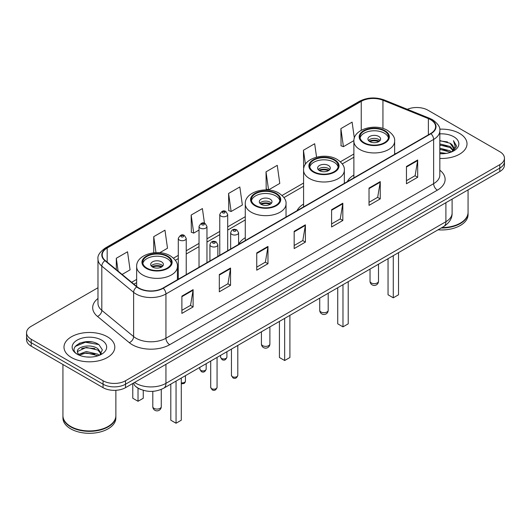 <?xml version="1.0" encoding="UTF-8"?>
<svg xmlns="http://www.w3.org/2000/svg" width="531" height="531" viewBox="0 0 531 531"><rect width="100%" height="100%" fill="white"/><g stroke="black" fill="none" stroke-linecap="round" stroke-linejoin="round"><path stroke-width="0.8" d="M245.269 237.709A28.057 16.195 0 0 0 238.592 244.353M303.586 204.05A28.057 16.195 0 0 0 297.008 210.688M353.885 175.004A28.057 16.195 0 0 0 347.314 181.642M140.761 389.449A15.877 9.166 180 0 1 136.288 386.973L135.564 386.369A10.587 7.082 129.5 0 1 133.719 382.924M91.518 341.898A21.174 12.226 0 0 0 79.126 343.371M97.983 287.736L31.203 326.293A15.877 9.166 0 0 0 26.55 332.778L26.55 339.687A15.877 9.166 0 0 0 31.203 346.172L103.06 387.663A15.877 9.166 0 0 0 125.522 387.663L499.797 171.573A15.877 9.166 0 0 0 504.45 165.088L504.45 161.63A15.877 9.166 0 0 1 499.797 168.115A15.877 9.166 0 0 0 504.45 161.63L504.45 158.178A15.877 9.166 0 0 0 499.797 151.693L427.94 110.202A15.877 9.166 0 0 0 407.323 109.293M26.55 332.778A15.877 9.166 0 0 0 31.203 339.256L103.06 380.747A15.877 9.166 0 0 0 125.522 380.747L125.522 384.205L499.797 168.115L125.522 384.205A15.877 9.166 0 0 1 103.06 384.205A15.877 9.166 0 0 0 125.522 384.205L125.522 387.663M31.203 339.256L31.203 342.714L103.06 384.205L31.203 342.714A15.877 9.166 0 0 1 26.55 336.229A15.877 9.166 0 0 0 31.203 342.714L31.203 346.172M459.567 133.434A25.408 14.669 0 0 0 439.708 129.179A25.408 14.669 0 0 1 459.567 133.434A25.408 14.669 0 0 1 467.008 143.808A25.408 14.669 0 0 0 459.567 133.434M107.368 336.773A25.408 14.669 0 0 0 79.677 333.594A25.408 14.669 0 0 0 63.992 347.148A25.408 14.669 0 0 0 71.433 357.516A25.408 14.669 0 0 0 99.124 360.695A25.408 14.669 0 0 0 114.809 347.148A25.408 14.669 0 0 0 107.368 336.773A25.408 14.669 0 0 0 79.677 333.594A25.408 14.669 0 0 0 63.992 347.148A25.408 14.669 0 0 0 71.433 357.516A25.408 14.669 0 0 0 99.124 360.695A25.408 14.669 0 0 0 114.809 347.148A25.408 14.669 0 0 0 107.368 336.773M430.634 119.714A16.939 9.777 180 0 1 435.593 126.624A16.939 9.777 180 0 1 430.634 133.54L162.951 288.087A16.939 9.777 180 0 1 137.098 286.78L105.284 260.548A16.939 9.777 180 0 1 102.217 254.94A16.939 9.777 180 0 1 107.176 248.023L361.239 101.341A16.939 9.777 180 0 1 382.937 100.246L428.371 118.612A16.939 9.777 180 0 1 430.634 119.714M430.933 119.535A17.364 10.023 0 0 0 428.617 118.413L383.176 100.047A17.364 10.023 0 0 0 360.941 101.169L106.877 247.851A17.364 10.023 0 0 0 104.932 260.688L136.746 286.919A17.364 10.023 0 0 0 163.249 288.26L430.933 133.712A17.364 10.023 0 0 0 430.933 119.535M181.887 296.125L181.887 313.416L193.111 306.931L193.111 289.641L181.887 296.125M181.887 310.343L190.536 305.352L193.072 290.218A4.235 2.443 -120 0 0 193.111 289.641M190.456 305.398L193.111 306.931M219.316 274.52L219.316 291.804L230.54 285.32L230.54 268.036L219.316 274.52M219.316 288.738L227.965 283.746L230.494 268.606A4.235 2.443 -120 0 0 230.54 268.036M227.885 283.786L230.54 285.32M256.745 252.909L256.745 270.193L267.969 263.715L267.969 246.424L256.745 252.909M256.745 267.126L265.387 262.135L267.923 247.001A4.235 2.443 -120 0 0 267.969 246.424M265.314 262.181L267.969 263.715M406.454 166.475L406.454 183.759L417.685 177.281L417.685 159.99L406.454 166.475M406.454 180.693L415.103 175.701L417.638 160.568A4.235 2.443 -120 0 0 417.685 159.99M415.023 175.741L417.685 177.281M369.025 188.08L369.025 205.371L380.256 198.886L380.256 181.602L369.025 188.08M369.025 202.304L377.674 197.306L380.209 182.173A4.235 2.443 -120 0 0 380.256 181.602M377.601 197.353L380.256 198.886M331.596 209.692L331.596 226.976L342.827 220.498L342.827 203.207L331.596 209.692M331.596 223.909L340.245 218.918L342.78 203.785A4.235 2.443 -120 0 0 342.827 203.207M340.172 218.964L342.827 220.498M294.167 231.297L294.167 248.588L305.398 242.103L305.398 224.819L294.167 231.297M294.167 245.521L302.816 240.53L305.352 225.39A4.235 2.443 -120 0 0 305.398 224.819M302.743 240.57L305.398 242.103M439.827 158.437A25.408 14.669 0 0 0 467.008 143.808A25.408 14.669 0 0 1 439.827 158.437M125.522 380.747L499.797 164.656A15.877 9.166 0 0 0 504.45 158.178M159.738 252.723L167.504 248.236L164.968 230.175L153.738 236.66L153.738 252.783M122.123 274.434L130.075 269.848L127.54 251.787L116.309 258.265L116.309 269.642M266.024 171.832L268.56 189.892L279.784 183.414L277.255 165.347L266.024 171.832L266.204 189.016M316.562 157.136L314.677 143.742L303.453 150.227L303.632 167.404M354.35 138.12L352.106 122.13L340.882 128.615L341.061 145.799M204.462 223.272L202.397 208.57L191.167 215.048L191.346 232.233M228.595 193.443L231.131 211.504L242.362 205.019L239.826 186.958L228.595 193.443L228.775 210.621M231.131 211.504L228.595 210.555M268.56 189.892L266.024 188.95M303.944 167.524L303.453 167.338M303.453 150.227L305.425 164.258M340.882 128.615L343.418 146.675L353.905 140.622M343.418 146.675L340.882 145.726M191.167 215.048L193.702 233.109L199.025 230.042M193.702 233.109L191.167 232.166M153.738 236.66L155.981 252.623M116.309 258.265L118.114 271.135M441.918 227.587A26.464 15.28 0 0 0 460.311 223.113A26.464 15.28 0 0 0 468.063 212.307L468.063 189.892M441.812 227.646A26.198 15.127 0 0 0 460.125 223.219A26.198 15.127 0 0 0 460.218 223.166M441.175 228.018A26.464 15.28 0 0 0 468.063 212.739A26.464 15.28 0 0 0 468.063 212.519M438.042 229.823A26.464 15.28 0 0 0 468.063 214.683L468.063 212.739M439.827 152.53L446.279 153.393M439.827 153.612L442.814 153.744M439.827 148.209L450.062 150.804L451.523 151.959M439.827 149.291L450.64 152.291M439.827 143.888L450.062 146.483L453.149 149.928M439.827 144.97L450.062 147.565L452.877 150.439M451.589 151.932A11.967 6.91 0 0 0 453.567 148.129A11.967 6.91 0 0 0 450.062 143.244L453.554 148.388M439.827 153.718A17.258 9.963 0 0 0 453.799 150.85A17.258 9.963 0 0 0 453.799 136.759A17.258 9.963 0 0 0 439.827 133.892M450.062 143.244L439.827 140.596M452.757 151.408L456.315 146.855L456.428 145.786L453.461 140.649L455.193 146.397L451.775 151.853M453.461 140.649L456.421 145.998M439.827 140.888L447.514 141.916M439.827 145.209L447.155 146.131M439.827 149.53L447.155 150.452M384.371 131.031A14.291 8.25 0 0 0 368.799 129.245A14.291 8.25 0 0 0 359.972 136.865A14.291 8.25 0 0 0 364.16 142.7A14.291 8.25 0 0 0 379.738 144.492A14.291 8.25 0 0 0 388.559 136.865A14.291 8.25 0 0 0 384.371 131.031M388.433 137.947A14.291 8.25 0 0 0 384.371 133.195A14.291 8.25 0 0 0 369.676 131.217A14.291 8.25 0 0 0 360.098 137.947M388.042 258.697L388.042 294.785L393.279 297.811L398.522 294.785L398.522 252.643M393.279 297.811L393.279 255.67M378.756 136.434A6.352 3.664 0 0 0 371.833 135.644A6.352 3.664 0 0 0 367.917 139.029A6.352 3.664 0 0 0 369.775 141.624A6.352 3.664 0 0 0 376.698 142.414A6.352 3.664 0 0 0 380.614 139.029A6.352 3.664 0 0 0 378.756 136.434M380.05 140.542A6.352 3.664 0 0 0 378.756 139.461A6.352 3.664 0 0 0 368.481 140.542M369.131 141.193A8.469 4.892 180 0 1 379.028 141.034L379.028 141.458M369.828 141.651A7.407 4.281 180 0 1 378.258 141.478L379.028 141.034M378.138 141.936L378.258 141.478M108.019 426.506A26.198 15.127 0 0 1 107.926 426.559A26.198 15.127 0 0 1 70.875 426.559L70.689 426.453A26.464 15.28 0 0 0 108.118 426.453A26.464 15.28 0 0 0 115.864 415.647L115.864 390.298M62.937 415.859A26.464 15.28 0 0 0 62.937 416.078A26.464 15.28 0 0 0 70.689 426.884A26.464 15.28 0 0 0 99.529 430.196A26.464 15.28 0 0 0 115.864 416.078A26.464 15.28 0 0 0 115.864 415.859M62.937 416.078L62.937 418.023A26.464 15.28 0 0 0 70.689 428.829A26.464 15.28 0 0 0 99.529 432.141A26.464 15.28 0 0 0 115.864 418.023L115.864 416.078M86.513 356.971L90.542 357.084M78.595 354.436L86.307 351.495L97.863 354.197L99.264 355.325M79.305 355.173L86.307 352.869L98.116 355.743M78.721 354.973L77.48 352.073A11.967 6.91 0 0 0 79.411 355.272M101.302 353.46L97.863 348.708C90.682 343.351 75.9 346.657 77.48 352.073L77.433 351.542M77.513 352.239L77.845 351.349L86.307 347.38L97.863 350.082L101.029 353.812M99.669 355.153L102.377 349.843L98.952 344.692C86.845 335.984 65.326 347.453 77.752 354.489L78.369 354.867M101.607 340.099A17.258 9.963 0 0 0 77.201 340.099A17.258 9.963 0 0 0 77.201 354.19A17.258 9.963 0 0 0 101.607 354.19A17.258 9.963 0 0 0 101.607 340.099M62.937 364.492L62.937 415.647A26.464 15.28 0 0 0 70.689 426.453L70.875 426.559M75.229 346.424L85.365 342.263L98.72 344.533M81.562 348.442L85.365 347.752L94.896 348.568M81.562 353.931L85.365 353.241L94.896 354.058M334.065 160.077A14.291 8.25 0 0 0 318.494 158.284A14.291 8.25 0 0 0 309.673 165.911A14.291 8.25 0 0 0 313.854 171.745A14.291 8.25 0 0 0 329.432 173.531A14.291 8.25 0 0 0 338.254 165.911A14.291 8.25 0 0 0 334.065 160.077M338.128 166.993A14.291 8.25 0 0 0 334.065 162.24A14.291 8.25 0 0 0 319.37 160.256A14.291 8.25 0 0 0 309.792 166.993M337.736 287.736L337.736 323.83L342.973 326.857L348.217 323.83L348.217 281.682M342.973 326.857L342.973 284.709M328.457 165.48A6.352 3.664 0 0 0 321.534 164.683A6.352 3.664 0 0 0 317.611 168.075A6.352 3.664 0 0 0 319.47 170.663A6.352 3.664 0 0 0 326.392 171.46A6.352 3.664 0 0 0 330.315 168.075A6.352 3.664 0 0 0 328.457 165.48M329.751 169.581A6.352 3.664 0 0 0 328.457 168.506A6.352 3.664 0 0 0 318.175 169.581M318.832 170.232A8.469 4.892 180 0 1 328.722 170.079L328.722 170.497M319.523 170.697A7.407 4.281 180 0 1 327.959 170.517L328.722 170.079M327.833 170.982L327.959 170.517M275.755 193.742A14.291 8.25 0 0 0 260.183 191.956A14.291 8.25 0 0 0 251.355 199.576A14.291 8.25 0 0 0 255.544 205.411A14.291 8.25 0 0 0 271.122 207.203A14.291 8.25 0 0 0 279.943 199.576A14.291 8.25 0 0 0 275.755 193.742M279.817 200.658A14.291 8.25 0 0 0 275.755 195.906A14.291 8.25 0 0 0 261.06 193.921A14.291 8.25 0 0 0 251.482 200.658M279.425 321.401L279.425 357.496L284.662 360.522L289.906 357.496L289.906 315.354M284.662 360.522L284.662 318.374M270.14 199.145A6.352 3.664 0 0 0 263.217 198.348A6.352 3.664 0 0 0 259.301 201.74A6.352 3.664 0 0 0 261.159 204.329A6.352 3.664 0 0 0 268.082 205.125A6.352 3.664 0 0 0 272.005 201.74A6.352 3.664 0 0 0 270.14 199.145M271.434 203.254A6.352 3.664 0 0 0 270.14 202.172A6.352 3.664 0 0 0 259.865 203.254M260.515 203.897A8.469 4.892 180 0 1 270.412 203.745L270.412 204.169M261.212 204.362A7.407 4.281 180 0 1 269.642 204.183L270.412 203.745M269.522 204.647L269.642 204.183M167.139 256.453A14.291 8.25 0 0 0 151.567 254.661A14.291 8.25 0 0 0 142.739 262.287A14.291 8.25 0 0 0 146.928 268.122A14.291 8.25 0 0 0 162.506 269.907A14.291 8.25 0 0 0 171.327 262.287A14.291 8.25 0 0 0 167.139 256.453M171.201 263.369A14.291 8.25 0 0 0 167.139 258.61A14.291 8.25 0 0 0 152.443 256.632A14.291 8.25 0 0 0 142.866 263.369M170.809 384.112L170.809 420.207L176.046 423.234L181.29 420.207L181.29 378.059M176.046 423.234L176.046 381.085M132.783 384.086L132.783 398.25L138.02 401.277L143.257 398.25L143.257 390.325M138.02 401.277L138.02 388.174M161.524 261.856A6.352 3.664 0 0 0 154.601 261.06A6.352 3.664 0 0 0 150.685 264.445A6.352 3.664 0 0 0 152.543 267.04A6.352 3.664 0 0 0 159.466 267.836A6.352 3.664 0 0 0 163.389 264.445A6.352 3.664 0 0 0 161.524 261.856M162.818 265.958A6.352 3.664 0 0 0 161.524 264.876A6.352 3.664 0 0 0 151.249 265.958M151.899 266.608A8.469 4.892 180 0 1 161.796 266.456L161.796 266.874M152.596 267.073A7.407 4.281 180 0 1 161.032 266.894L161.796 266.456M160.906 267.352L161.032 266.894M134.575 382.433A21.174 12.226 0 0 0 136.002 383.342A21.174 12.226 0 0 0 165.944 383.342L445.901 221.706A21.174 12.226 0 0 0 452.107 213.064C452.259 218.314 449.458 222.814 443.71 226.551L163.747 388.188A10.587 6.113 60 0 0 165.944 383.342L165.944 364.326M445.901 202.689L445.901 221.706A10.587 6.113 60 0 1 443.71 226.551M499.797 171.573L499.797 164.656M103.06 387.663L103.06 380.747M439.827 170.185A26.464 15.28 180 0 1 437.371 190.158L169.688 344.705A5.29 3.053 60 0 1 165.944 338.22L433.628 183.673A21.174 12.226 0 0 0 439.827 175.031L439.827 130.772A21.174 12.226 180 0 1 433.628 139.421A5.29 3.053 -120 0 0 430.933 133.712M169.688 344.705A26.464 15.28 180 0 1 132.259 344.705A26.464 15.28 180 0 1 129.292 342.661L97.478 316.43A26.464 15.28 180 0 1 97.983 298.495M136.002 338.22A21.174 12.226 0 0 0 165.944 338.22L165.944 293.962A21.174 12.226 180 0 1 133.626 292.335L101.813 266.097A21.174 12.226 180 0 1 97.983 259.088L97.983 303.347A21.174 12.226 0 0 0 101.813 310.356L133.626 336.588A21.174 12.226 0 0 0 136.002 338.22M439.827 130.772C440.531 127.467 438.102 123.776 432.533 119.707L429.745 118.36A5.29 2.476 112 0 0 428.617 118.413M429.745 118.36L384.311 99.987C375.543 96.888 367.22 97.339 359.341 101.341A5.29 3.053 60 0 1 360.941 101.169M106.877 247.851A5.29 3.053 -120 0 0 105.277 248.023C99.788 251.973 97.352 255.663 97.983 259.088M104.932 260.688A5.29 3.538 129.5 0 0 101.813 266.097L101.813 310.356A5.29 3.538 -50.5 0 1 97.478 316.43M384.311 99.987A5.29 2.476 112 0 0 383.176 100.047M136.746 286.919A5.29 3.538 129.5 0 0 133.626 292.335L133.626 336.588A5.29 3.538 -50.5 0 1 129.292 342.661M163.249 288.26A5.29 3.053 60 0 1 165.944 293.962L433.628 139.421L433.628 183.673A5.29 3.053 60 0 0 437.371 190.158M107.176 248.023L107.176 262.115M428.371 118.612L428.371 134.847M382.937 100.246L382.937 128.449M395.595 153.771L394.646 153.386M361.239 101.341L361.239 130.281M353.885 153.997L340.404 161.782M303.586 183.036L282.087 195.448M245.269 216.701L227.699 226.85M219.761 231.43L206.964 238.817M199.025 243.404L186.228 250.791M178.29 255.371L173.471 258.152M136.653 279.412L131.655 282.3M294.167 231.848L305.352 225.39M331.596 210.236L342.78 203.785M369.025 188.631L380.209 182.173M406.454 167.019L417.638 160.568M256.745 253.46L267.923 247.001M219.316 275.065L230.494 268.606M181.887 296.676L193.072 290.218M363.596 143.025A15.087 8.708 0 0 0 384.935 143.025A15.087 8.708 0 0 0 384.935 130.712A15.087 8.708 0 0 0 363.596 130.712A15.087 8.708 0 0 0 363.596 143.025M394.646 154.315L394.646 141.193A20.377 11.768 180 0 1 382.061 152.058A20.377 11.768 180 0 1 359.859 149.51A20.377 11.768 180 0 1 353.885 141.193L353.885 177.852M371.269 282.943A4.235 2.443 180 0 1 370.034 281.218A4.235 4.235 0 0 0 376.386 284.881A4.235 4.235 0 0 0 378.503 281.218A4.235 2.443 180 0 1 377.262 282.943A4.235 2.443 180 0 1 371.269 282.943M313.297 172.071A15.087 8.708 0 0 0 334.63 172.071A15.087 8.708 0 0 0 334.63 159.751A15.087 8.708 0 0 0 313.297 159.751A15.087 8.708 0 0 0 313.297 172.071M344.34 183.361L344.34 170.232A20.377 11.768 180 0 1 331.762 181.104A20.377 11.768 180 0 1 309.553 178.549A20.377 11.768 180 0 1 303.586 170.232L303.586 206.891M320.97 311.989A4.235 2.443 180 0 1 319.728 310.257A4.235 4.235 0 0 0 326.08 313.927A4.235 4.235 0 0 0 328.198 310.257A4.235 2.443 180 0 1 326.957 311.989A4.235 2.443 180 0 1 320.97 311.989M254.98 205.736A15.087 8.708 0 0 0 276.319 205.736A15.087 8.708 0 0 0 276.319 193.417A15.087 8.708 0 0 0 254.98 193.417A15.087 8.708 0 0 0 254.98 205.736M286.03 217.026L286.03 203.897A20.377 11.768 180 0 1 273.445 214.77A20.377 11.768 180 0 1 251.243 212.221A20.377 11.768 180 0 1 245.269 203.897L245.269 240.556M262.653 345.654A4.235 2.443 180 0 1 261.418 343.929A4.235 4.235 0 0 0 267.77 347.593A4.235 4.235 0 0 0 269.887 343.929A4.235 2.443 180 0 1 268.646 345.654A4.235 2.443 180 0 1 262.653 345.654M146.364 268.447A15.087 8.708 0 0 0 167.703 268.447A15.087 8.708 0 0 0 167.703 256.128A15.087 8.708 0 0 0 146.364 256.128A15.087 8.708 0 0 0 146.364 268.447M177.414 279.737L177.414 266.608A20.377 11.768 180 0 1 164.829 277.481A20.377 11.768 180 0 1 142.627 274.925A20.377 11.768 180 0 1 136.653 266.608L136.653 286.415M154.036 408.366A4.235 2.443 180 0 1 152.802 406.633A4.235 4.235 0 0 0 159.154 410.304A4.235 4.235 0 0 0 161.271 406.633A4.235 2.443 180 0 1 160.03 408.366A4.235 2.443 180 0 1 154.036 408.366M237.795 375.371C236.753 378.225 235.127 379.061 232.923 377.873L231.443 375.371A3.173 1.832 0 0 0 232.379 376.665A3.173 1.832 0 0 0 235.837 377.063A3.173 1.832 0 0 0 237.795 375.371L237.795 345.435M231.815 234.37A3.969 2.29 180 0 1 230.653 232.744C231.669 229.492 233.746 228.549 236.879 229.916L238.592 232.744A3.969 2.29 180 0 1 236.142 234.861A3.969 2.29 180 0 1 231.815 234.37M235.558 230.042A1.321 0.763 0 0 0 233.686 230.042A1.321 0.763 0 0 0 233.686 231.124A1.321 0.763 0 0 0 235.558 231.124A1.321 0.763 0 0 0 235.558 230.042M217.06 387.338C216.017 390.192 214.391 391.028 212.188 389.847L210.714 387.338A3.173 1.832 0 0 0 211.643 388.632A3.173 1.832 0 0 0 215.101 389.031A3.173 1.832 0 0 0 217.06 387.338L217.06 357.403M211.079 246.338A3.969 2.29 180 0 1 209.918 244.718C210.933 241.459 213.011 240.516 216.144 241.884L217.856 244.718A3.969 2.29 180 0 1 215.407 246.835A3.969 2.29 180 0 1 211.079 246.338M214.823 242.017A1.321 0.763 0 0 0 212.951 242.017A1.321 0.763 0 0 0 212.951 243.098A1.321 0.763 0 0 0 214.823 243.098A1.321 0.763 0 0 0 214.823 242.017M221.487 358.405A3.173 1.832 0 0 0 224.945 358.803A3.173 1.832 0 0 0 226.91 357.111C225.861 359.965 224.235 360.801 222.031 359.613L220.557 357.111A3.173 1.832 0 0 0 221.487 358.405M227.699 250.705L227.699 214.484A3.969 2.29 180 0 1 225.25 216.608A3.969 2.29 180 0 1 220.923 216.11A3.969 2.29 180 0 1 219.761 214.484L219.761 255.285M222.794 212.865A1.321 0.763 0 0 0 224.666 212.865A1.321 0.763 0 0 0 224.666 211.789A1.321 0.763 0 0 0 222.794 211.789A1.321 0.763 0 0 0 222.794 212.865M200.751 370.372A3.173 1.832 0 0 0 204.209 370.771A3.173 1.832 0 0 0 206.174 369.078C205.125 371.932 203.499 372.769 201.295 371.587L199.822 369.078A3.173 1.832 0 0 0 200.751 370.372M206.964 262.672L206.964 226.458A3.969 2.29 180 0 1 204.515 228.576A3.969 2.29 180 0 1 200.187 228.078A3.969 2.29 180 0 1 199.025 226.458L199.025 267.259M202.059 224.839A1.321 0.763 0 0 0 203.931 224.839A1.321 0.763 0 0 0 203.931 223.757A1.321 0.763 0 0 0 202.059 223.757A1.321 0.763 0 0 0 202.059 224.839M181.29 382.798A3.173 1.832 0 0 0 185.438 381.052L185.047 382.479L184.138 383.442L181.29 383.867M186.228 274.646L186.228 238.432A3.969 2.29 180 0 1 183.779 240.55A3.969 2.29 180 0 1 179.451 240.052A3.969 2.29 180 0 1 178.29 238.432L178.29 279.226M181.323 236.806A1.321 0.763 0 0 0 183.195 236.806A1.321 0.763 0 0 0 183.195 235.731A1.321 0.763 0 0 0 181.323 235.731A1.321 0.763 0 0 0 181.323 236.806M163.747 388.188C155.231 392.469 146.709 392.469 138.193 388.188L135.564 386.369M452.107 213.064L452.107 199.112M359.341 101.341L105.277 248.023M353.885 157.216L342.276 163.92M303.586 186.255L283.966 197.585M245.269 219.927L227.699 230.069M219.761 234.656L206.964 242.043M199.025 246.623L186.228 254.01M178.29 258.597L175.349 260.296M136.653 282.631L133.958 284.191M394.646 141.193C395.091 137.602 392.734 134.024 387.577 130.447C375.563 123.013 353.181 128.98 353.885 141.193M378.503 264.199L378.503 281.218M370.034 269.091L370.034 281.218M344.34 170.232C344.785 166.648 342.435 163.063 337.278 159.492C325.264 152.058 302.876 158.019 303.586 170.232M328.198 293.245L328.198 310.257M319.728 298.13L319.728 310.257M286.03 203.897C286.474 200.313 284.118 196.729 278.961 193.158C266.947 185.724 244.565 191.684 245.269 203.897M269.887 326.91L269.887 343.929M261.418 331.802L261.418 343.929M177.414 266.608C177.858 263.018 175.502 259.44 170.345 255.862C158.331 248.428 135.949 254.395 136.653 266.608M161.271 389.409L161.271 406.633M152.802 391.334L152.802 406.633M231.443 375.371L231.443 349.099M230.653 248.999L230.653 232.744M238.592 244.413L238.592 232.744M210.714 387.338L210.714 361.073M209.918 260.967L209.918 244.718M217.856 256.387L217.856 244.718M226.91 357.111L226.91 351.721M227.699 214.484L225.987 211.657C223.684 209.991 221.613 210.94 219.761 214.484M220.557 357.111L220.557 355.392M206.174 369.078L206.174 363.695M206.964 226.458L205.251 223.624C202.948 221.965 200.877 222.907 199.025 226.458M199.822 369.078L199.822 367.359M185.438 381.052L185.438 375.663M186.228 238.432L184.516 235.598C182.219 233.932 180.142 234.881 178.29 238.432"/></g></svg>
